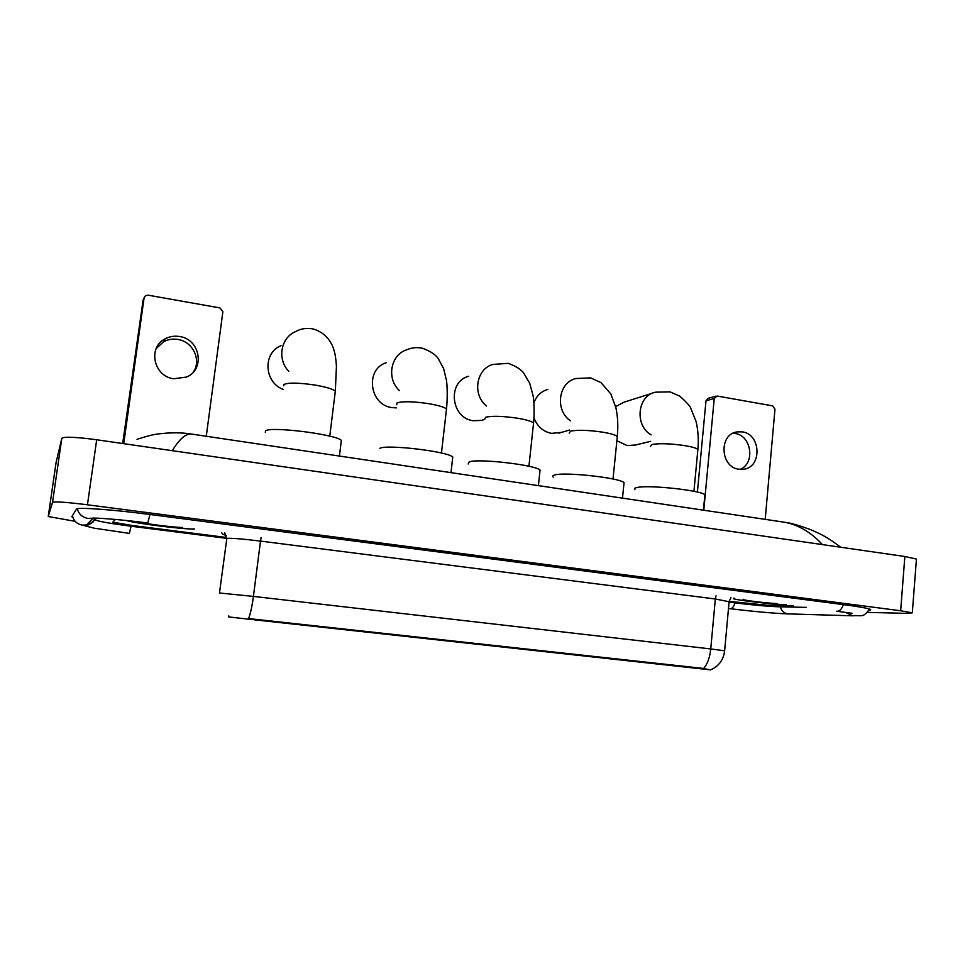 <?xml version="1.0" encoding="UTF-8"?>
<svg xmlns="http://www.w3.org/2000/svg" width="965" height="965" viewBox="0 0 965 965"><rect width="100%" height="100%" fill="white"/><g stroke="black" fill="none" stroke-linecap="round" stroke-linejoin="round"><path stroke-width="1.45" d="M703.545 668.552C707.393 664.258 709.794 657.72 710.747 648.938L253.421 596.406L260.502 541.088C242.287 538.88 231.069 537.975 226.835 538.398L219.477 593.005L253.421 596.406C252.118 606.141 250.502 613.535 248.596 618.565L701.266 668.19L710.674 669.867L251.491 619.494L228.645 616.937L228.777 615.875M126.511 520.521C134.931 523.392 184.822 529.592 194.653 529.013M733.979 598.095L733.316 598.674C736.379 600.194 769.913 604.066 786.342 604.802M115.354 519.423L112.821 522.198L132.277 525.491L226.642 537.493L132.277 525.491L112.821 522.198L115.354 519.423M729.383 601.4L767.054 605.212L793.351 605.706L767.054 605.212L729.383 601.4M138.091 521.824C143.857 523.669 174.376 527.529 182.662 527.481M126.861 520.557C135.172 523.392 184.496 529.52 194.291 528.965M156.185 348.582L163.507 341.779C167.922 339.415 172.663 338.631 177.741 339.427C192.819 341.465 201.721 360.09 193.362 372.044M179.502 336.508C174.376 335.687 169.587 336.471 165.112 338.86C147.452 347.472 153.725 376.519 173.736 378.762L186.534 377.05C205.473 369.414 200.189 339.053 179.502 336.508M122.676 443.514L143.049 300.465M206.269 436.264L222.867 311.755L219.972 307.919L148.019 295.169L145.498 295.664L144.099 297.847L123.713 443.659M743.279 599.289L743.098 599.506C743.713 600.375 765.124 602.956 777.247 603.644M734.269 598.131L733.629 598.698C736.657 600.206 769.78 604.03 786.065 604.766M341.079 442.489L341.345 440.33C335.494 434.274 269.995 426.108 265.52 430.921L265.339 432.38M281.032 345.663C262.564 352.876 264.06 382.562 283.288 389.402M386.362 362.683C364.818 369.173 369.378 405.119 392.092 407.616L396.326 407.893M452.537 458.942L452.766 456.976C447.627 451.463 387.086 444.226 379.872 448.279M468.713 376.241C447.06 381.645 450.8 418.279 473.296 420.728L481.68 420.39L484.695 419.377M539.869 471.849L540.062 470.039C535.466 464.949 478.375 458.339 469.267 461.849L468.182 464.008M533.983 417.881C537.24 426.47 543.102 431.632 551.558 433.369L561.726 432.332M623.885 484.273L624.041 482.633C619.928 477.928 565.864 471.849 555.104 474.889C552.716 475.431 552.101 476.167 553.247 477.096M547.843 389.414C541.112 391.404 536.468 395.867 533.922 402.803M616.876 440.728L627.033 445.553L635.308 445.034M704.752 496.251L704.884 494.768C701.205 490.413 649.771 484.792 637.588 487.409C634.632 487.928 633.74 488.676 634.898 489.629M652.75 393.081L623.993 402.188L615.646 406.579M732.942 433.285L735.041 433.49C751.542 435.396 755.511 463.49 740.095 469.376M742.29 431.874L737.079 431.898C718.635 434.166 720.204 467.253 738.876 469.231L743.448 469.28C762.229 467.518 761.144 434.105 742.29 431.874M697.393 492.078L705.994 400.801L707.972 398.4L715.958 396.132M765.197 519.363L774.967 409.208L772.651 405.879L717.176 396.036L714.245 398.485L703.787 510.232M729.058 602.136L735.33 602.932C753.303 605.115 768.104 606.418 779.744 606.828L806.402 607.371M96.524 518.133L95.077 519.628L95.921 520.268C101.132 521.872 112.857 523.862 131.095 526.227L226.618 538.349M867.439 612.389L907.522 613.378L912.311 612.811L900.647 610.761L87.453 504.792C66.609 502.21 54.969 501.39 52.544 502.331L48.25 516.516L75.161 521.341M916.376 559.821L916.436 559.073L904.856 556.503L96.693 439.763C75.982 437 64.353 436.506 61.808 438.279L56.079 462.549L48.25 516.516M90.589 523.295L91.229 523.38M868.958 610.302C870.828 610.109 871.154 609.747 869.96 609.241C867.004 608.107 858.271 606.575 843.772 604.669L150.045 514.49C112.314 509.532 76.561 507.011 76.464 509.158L71.82 516.661L72.906 517.517M92.471 521.775L93.195 521.896M822.409 544.586C811.529 532.716 799.261 525.322 785.606 522.403L777.826 521.245M193.603 434.383L190.563 433.936C185.075 434.105 178.995 439.678 172.301 450.679M701.205 668.841L701.266 668.19M251.491 619.494L251.588 618.77M716.03 595.803L715.342 598.988L260.502 541.088L261.093 537.529M729.094 601.726L715.342 598.988L710.747 648.938L724.631 650.796M226.341 535.659L222.601 534.055L221.492 532.451M224.749 532.873L226.594 538.506M144.099 297.847L142.482 301.864M283.746 385.819L283.915 384.504C288.318 382.49 298.643 382.671 314.867 385.035C325.844 386.929 332.66 388.943 335.338 391.102L329.765 436.168M288.776 371.296C276.907 359.342 280.755 337.581 295.712 331.538C301.008 328.582 306.786 327.726 313.046 328.956C326.966 332.937 332.43 344.107 334.035 350.512C335.193 353.998 335.989 359.233 336.435 366.218L335.338 391.102M396.712 404.721L397.073 402.912C402.55 401.151 413.056 401.392 428.605 403.659C438.279 405.312 444.25 407.085 446.506 408.955L446.312 410.656M399.426 390.56C386.29 378.714 390.548 354.879 406.591 349.849C411.633 347.617 416.952 347.086 422.537 348.256C430.354 351.176 435.601 354.625 438.279 358.63L443.659 368.702L446.469 380.451C447.181 384.094 447.7 397.604 446.506 408.955L441.451 453.031M481.68 420.39L484.719 419.244L485.564 417.314C491.812 415.734 502.451 416.036 517.481 418.207C526.239 419.703 531.606 421.295 533.573 422.972L533.416 424.516M486.565 406.012C472.03 394.697 476.155 368.751 493.067 364.408L508.253 363.359C515.756 366.073 520.907 369.318 523.718 373.105L529.785 383.491L533.102 395.843C533.886 399.522 534.61 412.284 533.573 422.972L528.917 466.276M569.181 433.092L570.556 431.15C577.528 429.739 588.276 430.076 602.811 432.187C610.749 433.538 615.586 434.962 617.311 436.457L617.166 437.869M570.448 420.8C554.622 410.282 558.373 382.249 575.996 378.521L590.677 377.882L601.014 382.623L610.845 393.985L615.935 407.833C617.805 416.747 618.263 426.289 617.311 436.457L613.016 479.026M650.301 446.421L652.256 444.443C659.879 443.188 670.723 443.574 684.788 445.613C692.014 446.831 696.38 448.11 697.888 449.449L697.767 450.727M651.146 434.865C634.222 425.336 637.443 395.348 655.633 392.176L669.975 391.862L680.011 396.265C686.501 402.284 689.999 406.06 690.47 407.568L695.994 421.198C698.117 430.016 698.756 439.425 697.888 449.449L693.932 491.318M714.245 398.485L705.994 400.801M843.35 604.609C841.89 608.915 839.84 611.159 837.198 611.315L836.534 611.231M869.537 609.084C862.626 618.3 862.674 614.97 852.602 615.815L845.847 612.486M851.926 615.791L787.645 613.873C783.978 613.209 781.541 610.869 780.347 606.84M729.842 608.662L730.276 608.71C732.266 608.565 733.846 606.623 735.016 602.884M82.073 525.069L94.256 528.193L129.394 533.392L131.047 526.227M72.447 515.66C73.617 520.955 76.959 524.104 82.483 525.129L86.754 524.912C90.638 523.899 93.364 521.631 94.944 518.096M77.272 508.76C78.78 514.212 82.423 517.445 88.177 518.482L93.412 518.109M149.985 514.478L147.79 523.018C120.854 519.375 91.217 517.433 92.869 518.253L86.754 524.912C88.285 525.515 91.06 523.754 95.077 519.604M904.856 556.503L900.647 610.761M61.808 438.279L52.544 502.331M96.693 439.763L87.453 504.792M95.294 518.109L95.077 519.628M730.939 597.709L729.142 601.292L724.643 650.687C723.557 659.746 718.925 666.127 710.771 669.807M163.507 341.779L165.112 338.86M341.345 440.33L339.415 456.059M452.766 456.976L450.981 472.645M540.062 470.039L538.398 485.648M569.507 430.028L558.856 433.189M624.041 482.633L622.485 498.145M650.724 441.331L633.438 445.492M704.884 494.768L703.437 510.183M735.825 432.175L737.079 431.898M788.043 613.921C772.398 613.221 753.134 611.484 730.276 608.71M837.21 611.315L852.035 613.27M916.436 559.073L912.311 612.811M137.03 439.304C146.933 436.108 154.195 434.31 158.815 433.888C177.198 431.669 187.813 433.55 190.563 433.924L785.594 522.391M785.606 522.403C790.673 523.006 798.924 525.394 810.359 529.532L819.961 533.874C825.63 536.6 832.518 541.039 840.66 547.227"/></g></svg>
